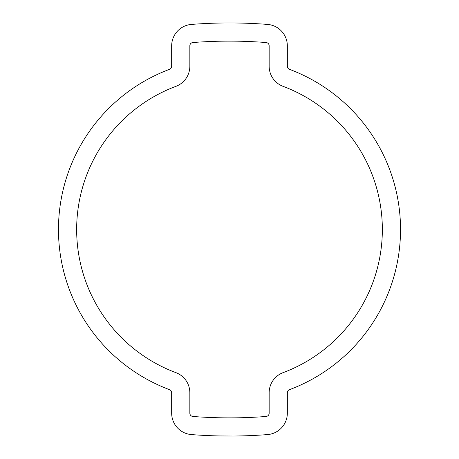 <?xml version="1.0" encoding="UTF-8"?>
<svg xmlns="http://www.w3.org/2000/svg" width="459" height="459" viewBox="0 0 459 459"><rect width="100%" height="100%" fill="white"/><g stroke="black" fill="none" stroke-linecap="round" stroke-linejoin="round"><path stroke-width="0.69" d="M175.895 86.361A152.847 152.847 0 0 0 175.895 372.639A21.481 21.481 0 0 1 189.842 392.755L189.842 413.169A3.305 3.305 0 0 0 192.895 416.468A476.717 476.717 0 0 0 266.105 416.468A3.305 3.305 0 0 0 269.158 413.169L269.158 392.755A21.481 21.481 0 0 1 283.105 372.639A152.847 152.847 0 0 0 283.105 86.361A21.481 21.481 0 0 1 269.158 66.245L269.158 45.831A3.305 3.305 0 0 0 266.105 42.532A476.717 476.717 0 0 0 192.895 42.532A3.305 3.305 0 0 0 189.842 45.831L189.842 66.245A21.481 21.481 0 0 1 175.895 86.361M287.334 45.831A21.481 21.481 0 0 0 267.499 24.413A494.894 494.894 0 0 0 191.501 24.413A21.481 21.481 0 0 0 171.666 45.831L171.666 66.245A3.305 3.305 0 0 1 169.52 69.338A171.023 171.023 0 0 0 169.52 389.662A3.305 3.305 0 0 1 171.666 392.755L171.666 413.169A21.481 21.481 0 0 0 191.501 434.587A494.894 494.894 0 0 0 267.499 434.587A21.481 21.481 0 0 0 287.334 413.169L287.334 392.755A3.305 3.305 0 0 1 289.48 389.662A171.023 171.023 0 0 0 289.48 69.338A3.305 3.305 0 0 1 287.334 66.245L287.334 45.831M219.385 435.947L233.878 436.033M218.295 435.924L215.093 435.838M208.822 435.62L209.384 435.643M221.427 435.987L220.343 435.964M219.391 435.947L218.713 435.935M249.277 435.654L250.981 435.585M235.077 436.021L238.118 435.975M251.142 435.574L248.474 435.689"/></g></svg>
